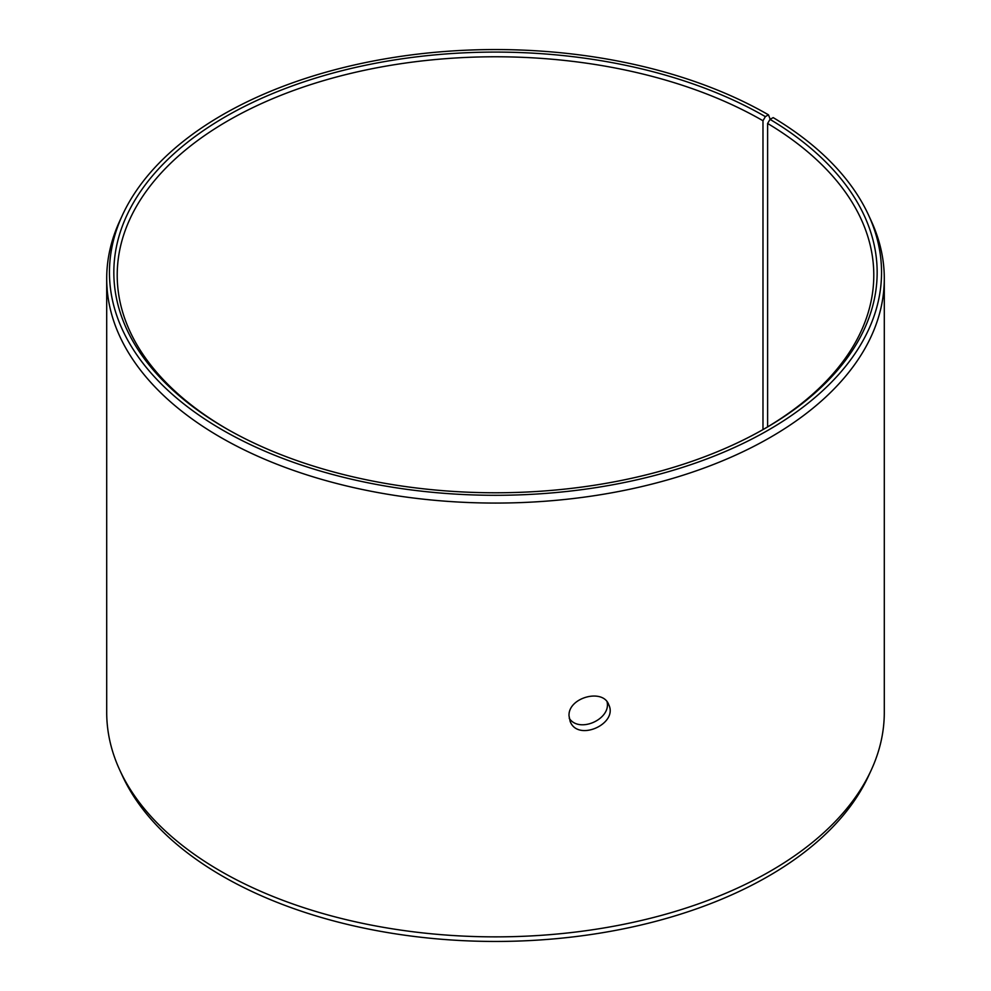 <?xml version="1.0" encoding="UTF-8"?>
<svg xmlns="http://www.w3.org/2000/svg" width="991" height="991" viewBox="0 0 991 991"><rect width="100%" height="100%" fill="white"/><g stroke="black" fill="none" stroke-linecap="round" stroke-linejoin="round"><path stroke-width="1.49" d="M765.362 116.628A381.646 220.336 180 0 0 225.638 116.616A381.646 220.336 180 0 0 225.626 428.236A381.646 220.336 180 0 0 765.374 428.236A381.646 220.336 180 0 0 770.032 119.366L773.191 117.607A386.044 222.876 180 0 1 868.537 215.072L871.2 220.832A388.794 224.462 180 0 1 884.294 278.607L884.294 712.393A388.794 224.462 180 0 1 871.2 770.168L868.537 775.928A386.044 222.876 180 0 1 495.5 941.45A386.044 222.876 180 0 1 122.463 775.928L119.8 770.168A388.794 224.462 180 0 1 106.706 712.393L106.706 278.607A388.794 224.462 180 0 1 119.8 220.832L122.463 215.072A386.044 222.876 180 0 1 395.31 57.193A386.044 222.876 180 0 1 768.471 114.832L765.362 116.628L762.983 120.741L762.983 429.599M871.2 770.168A388.794 224.462 180 0 1 495.5 936.867A388.794 224.462 180 0 1 119.8 770.168M868.537 215.072A386.044 222.876 180 0 1 495.5 495.302A386.044 222.876 180 0 1 122.463 215.072M770.18 119.279L768.471 114.832M884.294 278.607A388.794 224.462 180 0 1 495.5 503.069A388.794 224.462 180 0 1 106.706 278.607M770.032 119.366L767.616 123.454A378.289 218.404 180 0 1 873.789 275.176A378.289 218.404 180 0 1 764.172 428.917M226.828 428.917A378.289 218.404 180 0 1 117.211 275.176A378.289 218.404 180 0 1 350.74 73.396A378.289 218.404 180 0 1 762.983 120.741M767.616 123.454L767.616 426.886M569.23 718.252C579.116 733.674 611.212 719.206 607.087 701.901M569.032 715.911C567.843 697.59 602.937 687.965 608.734 704.688C618.421 723.826 577.716 742.185 570.135 721.349L569.032 715.911"/></g></svg>
